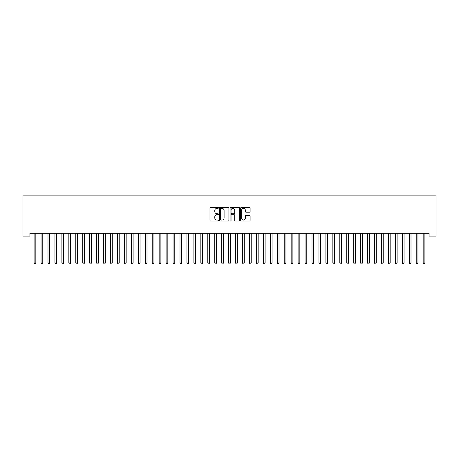 <?xml version="1.0" encoding="UTF-8"?>
<svg xmlns="http://www.w3.org/2000/svg" width="459" height="459" viewBox="0 0 459 459"><rect width="100%" height="100%" fill="white"/><g stroke="black" fill="none" stroke-linecap="round" stroke-linejoin="round"><path stroke-width="0.69" d="M218.386 207.864A0.476 0.476 0 0 0 217.905 207.388L210.664 207.388A0.683 0.683 0 0 0 209.981 208.07L209.981 220.349A0.683 0.683 0 0 0 210.664 221.026L217.905 221.026A0.476 0.476 0 0 0 218.386 220.549A0.476 0.476 0 0 0 217.905 220.073L216.969 220.073A2.18 2.18 0 0 1 214.789 217.893L214.789 216.866A2.18 2.18 0 0 1 216.969 214.686L217.905 214.686A0.476 0.476 0 0 0 218.386 214.21A0.476 0.476 0 0 0 217.905 213.733L216.969 213.733A2.18 2.18 0 0 1 214.789 211.547L214.789 210.526A2.18 2.18 0 0 1 216.969 208.346L217.905 208.346A0.476 0.476 0 0 0 218.386 207.864M249.432 212.196A0.683 0.683 0 0 0 250.109 211.513L250.109 208.07A0.683 0.683 0 0 0 249.432 207.388L241.382 207.388A0.683 0.683 0 0 0 240.7 208.07L240.7 220.349A0.683 0.683 0 0 0 241.382 221.026L249.432 221.026A0.683 0.683 0 0 0 250.109 220.349L250.109 216.189A0.683 0.683 0 0 0 249.432 215.506L245.984 215.506A0.683 0.683 0 0 0 245.307 216.189L245.307 218.249A1.825 1.825 0 0 1 243.482 220.073A1.825 1.825 0 0 1 241.658 218.249L241.658 210.17A1.825 1.825 0 0 1 243.482 208.346A1.825 1.825 0 0 1 245.307 210.17L245.307 211.513A0.683 0.683 0 0 0 245.984 212.196L249.432 212.196M429.102 233.315L29.898 233.315L29.898 236.092L22.95 236.092L22.95 195.104L436.05 195.104L436.05 236.092L429.102 236.092L429.102 233.315M228.903 208.07A0.683 0.683 0 0 0 228.221 207.388L220.177 207.388A0.683 0.683 0 0 0 219.494 208.07L219.494 220.349A0.683 0.683 0 0 0 220.177 221.026L228.221 221.026A0.683 0.683 0 0 0 228.903 220.349L228.903 208.07M230.779 207.388L238.823 207.388A0.683 0.683 0 0 1 239.506 208.07L239.506 220.349A0.683 0.683 0 0 1 238.823 221.026L235.381 221.026A0.683 0.683 0 0 1 234.698 220.349L234.698 215.369A0.683 0.683 0 0 0 234.015 214.686L231.732 214.686A0.683 0.683 0 0 0 231.049 215.369L231.049 220.549A0.476 0.476 0 0 1 230.573 221.026A0.476 0.476 0 0 1 230.097 220.549L230.097 208.07A0.683 0.683 0 0 1 230.779 207.388M220.922 208.346A0.476 0.476 0 0 0 220.446 208.822L220.446 219.597A0.476 0.476 0 0 0 220.922 220.073L221.915 220.073A2.18 2.18 0 0 0 224.095 217.893L224.095 210.526A2.18 2.18 0 0 0 221.915 208.346L220.922 208.346M234.698 210.205A1.825 1.825 0 0 0 232.874 208.38A1.825 1.825 0 0 0 231.049 210.205L231.049 213.051A0.683 0.683 0 0 0 231.732 213.733L234.015 213.733A0.683 0.683 0 0 0 234.698 213.051L234.698 210.205M34.012 233.315L34.052 233.419A0.694 0.694 -179.5 0 1 34.098 233.677L34.098 262.996L35.836 262.996L35.836 233.677A0.694 0.694 -179.5 0 1 35.888 233.419L35.928 233.315M35.836 262.996L35.314 263.896L34.62 263.896L34.098 262.996M40.954 233.315L41 233.419A0.694 0.694 -179.5 0 1 41.046 233.677L41.046 262.996L42.785 262.996L42.785 233.677A0.694 0.694 -179.5 0 1 42.836 233.419L42.876 233.315M42.785 262.996L42.262 263.896L41.568 263.896L41.046 262.996M47.902 233.315L47.948 233.419A0.694 0.694 -179.5 0 1 47.994 233.677L47.994 262.996L49.733 262.996L49.733 233.677A0.694 0.694 -179.5 0 1 49.784 233.419L49.824 233.315M49.733 262.996L49.211 263.896L48.516 263.896L47.994 262.996M54.85 233.315L54.891 233.419A0.694 0.694 -179.5 0 1 54.942 233.677L54.942 262.996L56.681 262.996L56.681 233.677A0.694 0.694 -179.5 0 1 56.732 233.419L56.773 233.315M56.681 262.996L56.159 263.896L55.464 263.896L54.942 262.996M61.799 233.315L61.839 233.419A0.694 0.694 -179.5 0 1 61.89 233.677L61.89 262.996L63.629 262.996L63.629 233.677A0.694 0.694 -179.5 0 1 63.681 233.419L63.721 233.315M63.629 262.996L63.107 263.896L62.413 263.896L61.89 262.996M68.747 233.315L68.787 233.419A0.694 0.694 -179.5 0 1 68.839 233.677L68.839 262.996L70.577 262.996L70.577 233.677A0.694 0.694 -179.5 0 1 70.623 233.419L70.669 233.315M70.577 262.996L70.055 263.896L69.361 263.896L68.839 262.996M75.695 233.315L75.735 233.419A0.694 0.694 -179.5 0 1 75.787 233.677L75.787 262.996L77.525 262.996L77.525 233.677A0.694 0.694 -179.5 0 1 77.571 233.419L77.617 233.315M77.525 262.996L77.003 263.896L76.309 263.896L75.787 262.996M82.643 233.315L82.683 233.419A0.694 0.694 -179.5 0 1 82.735 233.677L82.735 262.996L84.473 262.996L84.473 233.677A0.694 0.694 -179.5 0 1 84.519 233.419L84.559 233.315M84.473 262.996L83.951 263.896L83.257 263.896L82.735 262.996M89.591 233.315L89.631 233.419A0.694 0.694 -179.5 0 1 89.683 233.677L89.683 262.996L91.416 262.996L91.416 233.677A0.694 0.694 -179.5 0 1 91.467 233.419L91.507 233.315M91.416 262.996L90.899 263.896L90.199 263.896L89.683 262.996M96.539 233.315L96.579 233.419A0.694 0.694 -179.5 0 1 96.631 233.677L96.631 262.996L98.364 262.996L98.364 233.677A0.694 0.694 -179.5 0 1 98.415 233.419L98.456 233.315M98.364 262.996L97.842 263.896L97.147 263.896L96.631 262.996M103.487 233.315L103.527 233.419A0.694 0.694 -179.5 0 1 103.573 233.677L103.573 262.996L105.312 262.996L105.312 233.677A0.694 0.694 -179.5 0 1 105.363 233.419L105.404 233.315M105.312 262.996L104.79 263.896L104.095 263.896L103.573 262.996M110.43 233.315L110.476 233.419A0.694 0.694 -179.5 0 1 110.521 233.677L110.521 262.996L112.26 262.996L112.26 233.677A0.694 0.694 -179.5 0 1 112.312 233.419L112.352 233.315M112.26 262.996L111.738 263.896L111.044 263.896L110.521 262.996M117.378 233.315L117.424 233.419A0.694 0.694 -179.5 0 1 117.47 233.677L117.47 262.996L119.208 262.996L119.208 233.677A0.694 0.694 -179.5 0 1 119.26 233.419L119.3 233.315M119.208 262.996L118.686 263.896L117.992 263.896L117.47 262.996M124.326 233.315L124.366 233.419A0.694 0.694 -179.5 0 1 124.418 233.677L124.418 262.996L126.156 262.996L126.156 233.677A0.694 0.694 -179.5 0 1 126.208 233.419L126.248 233.315M126.156 262.996L125.634 263.896L124.94 263.896L124.418 262.996M131.274 233.315L131.314 233.419A0.694 0.694 -179.5 0 1 131.366 233.677L131.366 262.996L133.104 262.996L133.104 233.677A0.694 0.694 -179.5 0 1 133.156 233.419L133.196 233.315M133.104 262.996L132.582 263.896L131.888 263.896L131.366 262.996M138.222 233.315L138.262 233.419A0.694 0.694 -179.5 0 1 138.314 233.677L138.314 262.996L140.052 262.996L140.052 233.677A0.694 0.694 -179.5 0 1 140.098 233.419L140.144 233.315M140.052 262.996L139.53 263.896L138.836 263.896L138.314 262.996M145.17 233.315L145.21 233.419A0.694 0.694 -179.5 0 1 145.262 233.677L145.262 262.996L147 262.996L147 233.677A0.694 0.694 -179.5 0 1 147.046 233.419L147.087 233.315M147 262.996L146.478 263.896L145.784 263.896L145.262 262.996M152.118 233.315L152.158 233.419A0.694 0.694 -179.5 0 1 152.21 233.677L152.21 262.996L153.943 262.996L153.943 233.677A0.694 0.694 -179.5 0 1 153.994 233.419L154.035 233.315M153.943 262.996L153.426 263.896L152.732 263.896L152.21 262.996M159.066 233.315L159.107 233.419A0.694 0.694 -179.5 0 1 159.158 233.677L159.158 262.996L160.891 262.996L160.891 233.677A0.694 0.694 -179.5 0 1 160.943 233.419L160.983 233.315M160.891 262.996L160.375 263.896L159.675 263.896L159.158 262.996M166.015 233.315L166.055 233.419A0.694 0.694 -179.5 0 1 166.106 233.677L166.106 262.996L167.839 262.996L167.839 233.677A0.694 0.694 -179.5 0 1 167.891 233.419L167.931 233.315M167.839 262.996L167.317 263.896L166.623 263.896L166.106 262.996M172.963 233.315L173.003 233.419A0.694 0.694 -179.5 0 1 173.049 233.677L173.049 262.996L174.787 262.996L174.787 233.677A0.694 0.694 -179.5 0 1 174.839 233.419L174.879 233.315M174.787 262.996L174.265 263.896L173.571 263.896L173.049 262.996M179.905 233.315L179.951 233.419A0.694 0.694 -179.5 0 1 179.997 233.677L179.997 262.996L181.735 262.996L181.735 233.677A0.694 0.694 -179.5 0 1 181.787 233.419L181.827 233.315M181.735 262.996L181.213 263.896L180.519 263.896L179.997 262.996M186.853 233.315L186.893 233.419A0.694 0.694 -179.5 0 1 186.945 233.677L186.945 262.996L188.683 262.996L188.683 233.677A0.694 0.694 -179.5 0 1 188.735 233.419L188.775 233.315M188.683 262.996L188.161 263.896L187.467 263.896L186.945 262.996M193.801 233.315L193.841 233.419A0.694 0.694 -179.5 0 1 193.893 233.677L193.893 262.996L195.632 262.996L195.632 233.677A0.694 0.694 -179.5 0 1 195.683 233.419L195.723 233.315M195.632 262.996L195.109 263.896L194.415 263.896L193.893 262.996M200.749 233.315L200.79 233.419A0.694 0.694 -179.5 0 1 200.841 233.677L200.841 262.996L202.58 262.996L202.58 233.677A0.694 0.694 -179.5 0 1 202.631 233.419L202.671 233.315M202.58 262.996L202.058 263.896L201.363 263.896L200.841 262.996M207.697 233.315L207.738 233.419A0.694 0.694 -179.5 0 1 207.789 233.677L207.789 262.996L209.528 262.996L209.528 233.677A0.694 0.694 -179.5 0 1 209.574 233.419L209.62 233.315M209.528 262.996L209.006 263.896L208.311 263.896L207.789 262.996M214.646 233.315L214.686 233.419A0.694 0.694 -179.5 0 1 214.737 233.677L214.737 262.996L216.476 262.996L216.476 233.677A0.694 0.694 -179.5 0 1 216.522 233.419L216.562 233.315M216.476 262.996L215.954 263.896L215.26 263.896L214.737 262.996M221.594 233.315L221.634 233.419A0.694 0.694 -179.5 0 1 221.686 233.677L221.686 262.996L223.418 262.996L223.418 233.677A0.694 0.694 -179.5 0 1 223.47 233.419L223.51 233.315M223.418 262.996L222.902 263.896L222.208 263.896L221.686 262.996M228.542 233.315L228.582 233.419A0.694 0.694 -179.5 0 1 228.634 233.677L228.634 262.996L230.366 262.996L230.366 233.677A0.694 0.694 -179.5 0 1 230.418 233.419L230.458 233.315M230.366 262.996L229.85 263.896L229.15 263.896L228.634 262.996M235.49 233.315L235.53 233.419A0.694 0.694 -179.5 0 1 235.582 233.677L235.582 262.996L237.314 262.996L237.314 233.677A0.694 0.694 -179.5 0 1 237.366 233.419L237.406 233.315M237.314 262.996L236.792 263.896L236.098 263.896L235.582 262.996M242.438 233.315L242.478 233.419A0.694 0.694 -179.5 0 1 242.524 233.677L242.524 262.996L244.263 262.996L244.263 233.677A0.694 0.694 -179.5 0 1 244.314 233.419L244.354 233.315M244.263 262.996L243.74 263.896L243.046 263.896L242.524 262.996M249.38 233.315L249.426 233.419A0.694 0.694 -179.5 0 1 249.472 233.677L249.472 262.996L251.211 262.996L251.211 233.677A0.694 0.694 -179.5 0 1 251.262 233.419L251.302 233.315M251.211 262.996L250.689 263.896L249.994 263.896L249.472 262.996M256.329 233.315L256.369 233.419A0.694 0.694 -179.5 0 1 256.42 233.677L256.42 262.996L258.159 262.996L258.159 233.677A0.694 0.694 -179.5 0 1 258.21 233.419L258.251 233.315M258.159 262.996L257.637 263.896L256.942 263.896L256.42 262.996M263.277 233.315L263.317 233.419A0.694 0.694 -179.5 0 1 263.368 233.677L263.368 262.996L265.107 262.996L265.107 233.677A0.694 0.694 -179.5 0 1 265.159 233.419L265.199 233.315M265.107 262.996L264.585 263.896L263.891 263.896L263.368 262.996M270.225 233.315L270.265 233.419A0.694 0.694 -179.5 0 1 270.317 233.677L270.317 262.996L272.055 262.996L272.055 233.677A0.694 0.694 -179.5 0 1 272.107 233.419L272.147 233.315M272.055 262.996L271.533 263.896L270.839 263.896L270.317 262.996M277.173 233.315L277.213 233.419A0.694 0.694 -179.5 0 1 277.265 233.677L277.265 262.996L279.003 262.996L279.003 233.677A0.694 0.694 -179.5 0 1 279.049 233.419L279.095 233.315M279.003 262.996L278.481 263.896L277.787 263.896L277.265 262.996M284.121 233.315L284.161 233.419A0.694 0.694 -179.5 0 1 284.213 233.677L284.213 262.996L285.951 262.996L285.951 233.677A0.694 0.694 -179.5 0 1 285.997 233.419L286.037 233.315M285.951 262.996L285.429 263.896L284.735 263.896L284.213 262.996M291.069 233.315L291.109 233.419A0.694 0.694 -179.5 0 1 291.161 233.677L291.161 262.996L292.894 262.996L292.894 233.677A0.694 0.694 -179.5 0 1 292.945 233.419L292.985 233.315M292.894 262.996L292.377 263.896L291.683 263.896L291.161 262.996M298.017 233.315L298.057 233.419A0.694 0.694 -179.5 0 1 298.109 233.677L298.109 262.996L299.842 262.996L299.842 233.677A0.694 0.694 -179.5 0 1 299.893 233.419L299.934 233.315M299.842 262.996L299.325 263.896L298.625 263.896L298.109 262.996M304.965 233.315L305.005 233.419A0.694 0.694 -179.5 0 1 305.057 233.677L305.057 262.996L306.79 262.996L306.79 233.677A0.694 0.694 -179.5 0 1 306.841 233.419L306.882 233.315M306.79 262.996L306.268 263.896L305.574 263.896L305.057 262.996M311.913 233.315L311.954 233.419A0.694 0.694 -179.5 0 1 312 233.677L312 262.996L313.738 262.996L313.738 233.677A0.694 0.694 -179.5 0 1 313.79 233.419L313.83 233.315M313.738 262.996L313.216 263.896L312.522 263.896L312 262.996M318.856 233.315L318.902 233.419A0.694 0.694 -179.5 0 1 318.948 233.677L318.948 262.996L320.686 262.996L320.686 233.677A0.694 0.694 -179.5 0 1 320.738 233.419L320.778 233.315M320.686 262.996L320.164 263.896L319.47 263.896L318.948 262.996M325.804 233.315L325.844 233.419A0.694 0.694 -179.5 0 1 325.896 233.677L325.896 262.996L327.634 262.996L327.634 233.677A0.694 0.694 -179.5 0 1 327.686 233.419L327.726 233.315M327.634 262.996L327.112 263.896L326.418 263.896L325.896 262.996M332.752 233.315L332.792 233.419A0.694 0.694 -179.5 0 1 332.844 233.677L332.844 262.996L334.582 262.996L334.582 233.677A0.694 0.694 -179.5 0 1 334.634 233.419L334.674 233.315M334.582 262.996L334.06 263.896L333.366 263.896L332.844 262.996M339.7 233.315L339.74 233.419A0.694 0.694 -179.5 0 1 339.792 233.677L339.792 262.996L341.53 262.996L341.53 233.677A0.694 0.694 -179.5 0 1 341.576 233.419L341.622 233.315M341.53 262.996L341.008 263.896L340.314 263.896L339.792 262.996M346.648 233.315L346.688 233.419A0.694 0.694 -179.5 0 1 346.74 233.677L346.74 262.996L348.479 262.996L348.479 233.677A0.694 0.694 -179.5 0 1 348.524 233.419L348.57 233.315M348.479 262.996L347.956 263.896L347.262 263.896L346.74 262.996M353.596 233.315L353.637 233.419A0.694 0.694 -179.5 0 1 353.688 233.677L353.688 262.996L355.427 262.996L355.427 233.677A0.694 0.694 -179.5 0 1 355.473 233.419L355.513 233.315M355.427 262.996L354.905 263.896L354.21 263.896L353.688 262.996M360.544 233.315L360.585 233.419A0.694 0.694 -179.5 0 1 360.636 233.677L360.636 262.996L362.369 262.996L362.369 233.677A0.694 0.694 -179.5 0 1 362.421 233.419L362.461 233.315M362.369 262.996L361.853 263.896L361.158 263.896L360.636 262.996M367.493 233.315L367.533 233.419A0.694 0.694 -179.5 0 1 367.584 233.677L367.584 262.996L369.317 262.996L369.317 233.677A0.694 0.694 -179.5 0 1 369.369 233.419L369.409 233.315M369.317 262.996L368.801 263.896L368.101 263.896L367.584 262.996M374.441 233.315L374.481 233.419A0.694 0.694 -179.5 0 1 374.527 233.677L374.527 262.996L376.265 262.996L376.265 233.677A0.694 0.694 -179.5 0 1 376.317 233.419L376.357 233.315M376.265 262.996L375.743 263.896L375.049 263.896L374.527 262.996M381.383 233.315L381.429 233.419A0.694 0.694 -179.5 0 1 381.475 233.677L381.475 262.996L383.213 262.996L383.213 233.677A0.694 0.694 -179.5 0 1 383.265 233.419L383.305 233.315M383.213 262.996L382.691 263.896L381.997 263.896L381.475 262.996M388.331 233.315L388.377 233.419A0.694 0.694 -179.5 0 1 388.423 233.677L388.423 262.996L390.161 262.996L390.161 233.677A0.694 0.694 -179.5 0 1 390.213 233.419L390.253 233.315M390.161 262.996L389.639 263.896L388.945 263.896L388.423 262.996M395.279 233.315L395.319 233.419A0.694 0.694 -179.5 0 1 395.371 233.677L395.371 262.996L397.11 262.996L397.11 233.677A0.694 0.694 -179.5 0 1 397.161 233.419L397.201 233.315M397.11 262.996L396.587 263.896L395.893 263.896L395.371 262.996M402.227 233.315L402.268 233.419A0.694 0.694 -179.5 0 1 402.319 233.677L402.319 262.996L404.058 262.996L404.058 233.677A0.694 0.694 -179.5 0 1 404.109 233.419L404.149 233.315M404.058 262.996L403.536 263.896L402.841 263.896L402.319 262.996M409.176 233.315L409.216 233.419A0.694 0.694 -179.5 0 1 409.267 233.677L409.267 262.996L411.006 262.996L411.006 233.677A0.694 0.694 -179.5 0 1 411.052 233.419L411.098 233.315M411.006 262.996L410.484 263.896L409.789 263.896L409.267 262.996M416.124 233.315L416.164 233.419A0.694 0.694 -179.5 0 1 416.215 233.677L416.215 262.996L417.954 262.996L417.954 233.677A0.694 0.694 -179.5 0 1 418 233.419L418.046 233.315M417.954 262.996L417.432 263.896L416.738 263.896L416.215 262.996M423.072 233.315L423.112 233.419A0.694 0.694 -179.5 0 1 423.164 233.677L423.164 262.996L424.902 262.996L424.902 233.677A0.694 0.694 -179.5 0 1 424.948 233.419L424.988 233.315M424.902 262.996L424.38 263.896L423.686 263.896L423.164 262.996"/></g></svg>

